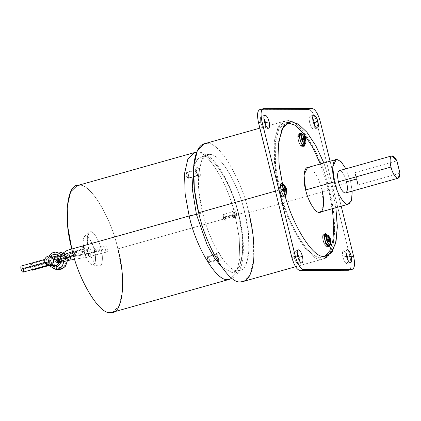 <?xml version="1.0" encoding="UTF-8"?>
<svg xmlns="http://www.w3.org/2000/svg" width="421" height="421" viewBox="0 0 421 421"><rect width="100%" height="100%" fill="white"/><g stroke="black" fill="none" stroke-linecap="round" stroke-linejoin="round"><path stroke-width="0.32" stroke-dasharray="2.1 1.58" d="M44.842 259.368L47.62 258.599C46.573 258.883 46.089 260.025 46.163 262.02C46.089 260.025 46.573 258.883 47.62 258.599L49.246 264.793L46.163 262.02L44.894 262.372L46.163 262.02L44.794 262.02L46.163 262.02C48.257 265.704 50.631 265.693 48.41 262.009L48.494 262.009C50.588 265.693 52.962 265.688 50.741 262.004L55.283 265.604M60.298 262.32C60.929 262.12 61.045 261.083 60.656 259.21L59.498 259.536L56.44 256.1L59.645 259.536L59.472 262.567L59.498 259.536L58.151 262.936L59.498 259.536L66.676 257.81C67.26 259.636 68.139 260.441 69.318 260.22M71.817 248.964L82.848 245.875C82.216 246.075 82.1 247.111 82.49 248.979L72.538 251.784L82.49 248.979C82.1 247.111 82.216 246.075 82.848 245.875C83.574 246.069 84.205 247.101 84.742 248.974L74.233 251.932C73.696 250.063 73.07 249.027 72.338 248.832L71.886 249.237L72.338 248.832C73.07 249.027 73.696 250.063 74.233 251.932L70.333 253.326L66.092 256.442C65.434 254.61 64.155 253.81 62.261 254.031C64.155 253.81 65.434 254.61 66.092 256.442C65.092 257.099 62.503 258.026 58.319 259.22L57.167 259.546L56.503 256.747C57.63 256.799 58.63 257.731 59.498 259.536C58.63 257.731 57.63 256.799 56.503 256.747L57.251 259.546L58.408 259.22L59.598 261.867L58.408 259.22L69.097 256.668L57.251 259.546L57.677 262.425L57.167 259.546L55.819 262.946L57.167 259.546C56.298 257.736 55.298 256.81 54.167 256.757L55.246 261.573M61.398 259.041L63.824 258.547L61.429 254.331L63.824 258.547L64.076 261.346L63.824 258.547L67.076 258.536L63.824 258.547L61.398 259.041L59.024 255.315L61.398 259.041L61.503 262.004L61.398 259.041M53.862 252.353C49.241 254.226 47.31 257.773 48.062 262.988L49.136 262.493L50.815 255.947L49.136 262.493L50.846 265.619L49.136 262.493L48.062 262.988L51.315 262.978L54.135 267.577L59.224 269.456L54.135 267.577L51.315 262.978C50.562 257.763 52.493 254.216 57.114 252.342L59.166 252.053L57.114 252.342C52.493 254.216 50.562 257.763 51.315 262.978L53.741 262.478L51.315 262.978L48.062 262.988C47.31 257.773 49.241 254.226 53.862 252.353L55.793 252.068M67.344 260.615L67.202 258.568L66.002 259.026C64.634 255.189 62.05 253.584 58.251 254.21C54.662 255.668 53.157 258.426 53.741 262.478C53.157 258.426 54.662 255.668 58.251 254.21C62.05 253.584 64.634 255.189 66.002 259.026C66.586 263.083 65.087 265.84 61.492 267.298C57.693 267.924 55.109 266.319 53.741 262.478C55.109 266.319 57.693 267.924 61.492 267.298C65.087 265.84 66.586 263.083 66.002 259.026L67.076 258.536L67.344 260.615M49.183 265.625L48.062 262.988L50.888 267.588L55.972 269.466M63.087 253.11L67.076 258.536L63.087 253.11M54.104 256.763L54.167 256.757C55.298 256.81 56.298 257.736 57.167 259.546L58.319 259.22C57.788 257.347 57.156 256.315 56.43 256.121C57.156 256.315 57.788 257.347 58.319 259.22C62.503 258.026 65.092 257.099 66.092 256.442L70.333 253.326C69.675 251.5 68.402 250.695 66.507 250.921L65.376 251.437L66.507 250.921C68.402 250.695 69.675 251.5 70.333 253.326L84.742 248.974C84.205 247.101 83.574 246.069 82.848 245.875M62.261 254.031L61.134 254.547M32.28 270.208C32.912 270.008 33.027 268.972 32.638 267.103L50.741 262.004L51.583 264.788L48.41 262.009L23.297 269.082C22.766 267.209 22.134 266.177 21.408 265.983C22.134 266.177 22.766 267.209 23.297 269.082L48.41 262.009L47.62 258.599M84.705 254.652L96.714 251.858C97.109 253.731 96.988 254.768 96.362 254.968C95.635 254.773 95.004 253.737 94.467 251.869L88.442 253.268C88.789 255.184 88.421 256.447 87.342 257.063L87.342 257.063C86.168 257.284 85.289 256.478 84.705 254.652C85.289 256.478 86.168 257.284 87.342 257.063C88.421 256.447 88.789 255.184 88.442 253.268L73.659 255.857L88.442 253.268C87.863 251.437 86.984 250.637 85.805 250.853C84.726 251.469 84.363 252.737 84.705 254.652L66.676 257.81L84.705 254.652C84.363 252.737 84.726 251.469 85.805 250.853L85.805 250.853C86.984 250.637 87.863 251.437 88.442 253.268L94.467 251.869C95.004 253.737 95.635 254.773 96.362 254.968L96.362 254.968C96.988 254.768 97.109 253.731 96.714 251.858L107.223 248.9C107.613 250.774 107.497 251.805 106.866 252.005C106.139 251.811 105.508 250.779 104.976 248.906L94.467 251.869L104.976 248.906C105.508 250.779 106.139 251.811 106.866 252.005C107.497 251.805 107.613 250.774 107.223 248.9C106.687 247.027 106.055 245.996 105.329 245.801C104.703 246.001 104.582 247.038 104.976 248.906C104.582 247.038 104.703 246.001 105.329 245.801C106.055 245.996 106.687 247.027 107.223 248.9L96.714 251.858C96.183 249.99 95.551 248.953 94.825 248.758L94.825 248.758C94.193 248.958 94.078 249.995 94.467 251.869C94.078 249.995 94.193 248.958 94.825 248.758C95.551 248.953 96.183 249.99 96.714 251.858L84.705 254.652M66.834 258.326L66.676 257.81C66.334 255.894 66.702 254.631 67.781 254.016L67.781 254.016C68.955 253.795 69.833 254.6 70.418 256.426C69.833 254.6 68.955 253.795 67.781 254.016C66.702 254.631 66.334 255.894 66.676 257.81L60.656 259.21L60.861 261.473M74.68 259.304L87.126 257.12L106.866 252.005M48.494 262.009L30.386 267.109L31.591 269.766L30.386 267.109L48.494 262.009C48.42 260.02 48.91 258.878 49.952 258.594L50.741 262.004L32.638 267.103C32.101 265.23 31.47 264.199 30.744 264.004L49.952 258.594C48.91 258.878 48.42 260.02 48.494 262.009M308.225 167.484C311.998 166.469 319.518 178.793 321.902 189.897L350.619 181.809L345.904 168.821L350.619 181.809L321.902 189.897C319.518 178.793 311.998 166.469 308.225 167.484L307.483 167.59M345.273 193.055C347.546 192.334 347.972 188.587 346.557 181.819L357.066 178.862L357.924 185.066L399.95 173.231L357.924 185.066L354.85 172.663L357.924 185.066L357.066 178.862L354.85 172.663L357.066 178.862L356.429 179.041M287.638 122.643L279.833 127.4L275.276 142.414L275.497 165.253L279.918 190.034L283.417 189.05L279.918 190.034L275.676 166.879L275.024 145.056L278.613 129.536L285.422 122.948L287.233 122.653M320.376 163.958L328.675 189.876L332.174 188.887L323.881 162.969L332.174 188.887L328.675 189.876L320.376 163.958M295.589 266.735L323.691 258.82L321.418 259.136C309.782 262.267 286.59 224.267 279.239 190.034L275.439 191.108L279.239 190.034L274.881 166.237L274.213 143.808L277.902 127.858L284.901 121.085L287.175 120.774C298.805 117.638 322.002 155.638 329.354 189.871L248.8 212.558C241.449 178.325 218.252 140.325 206.622 143.461L204.348 143.772M202.748 212.71L198.949 213.779L202.748 212.71L199.096 192.771L198.538 173.978L201.627 160.612L207.49 154.939L209.4 154.681C219.141 152.055 238.575 183.893 244.733 212.573L248.39 232.513L248.948 251.3L245.853 264.667L239.991 270.34L238.086 270.603C228.34 273.229 208.905 241.391 202.748 212.71C208.905 241.391 228.34 273.229 238.086 270.603C249.116 273.161 252.768 241.249 244.733 212.573L238.433 214.347L244.733 212.573C238.575 183.893 219.141 152.055 209.4 154.681C198.37 152.123 194.713 184.035 202.748 212.71M196.454 152.323C207.143 149.444 228.456 184.366 235.207 215.82C238.249 214.931 239.323 214.436 238.433 214.347C232.271 185.666 212.837 153.828 203.096 156.454L201.185 156.717L196.812 159.927L193.613 167.095L197.602 158.985L203.096 156.454C212.837 153.828 232.271 185.666 238.433 214.347C246.464 243.022 242.812 274.934 231.782 272.382L221.814 267.214L231.782 272.382L233.687 272.119L239.554 266.446L242.643 253.079L242.086 234.286L238.433 214.347L238.807 214.431L238.433 214.347C239.323 214.436 238.249 214.931 235.207 215.82C228.456 184.366 207.143 149.444 196.454 152.323L194.36 152.613C199.228 150.971 204.874 152.907 211.3 158.417C216.105 162.916 220.646 169.195 224.93 177.262C230.734 188.276 235.36 200.664 238.807 214.431C243.875 235.171 244.727 252.221 241.37 265.577C238.754 273.518 234.965 278.049 230.008 279.181L236.439 272.961L239.828 258.299L239.217 237.691L235.207 215.82L117.88 248.864C111.128 217.41 89.815 182.488 79.127 185.366L77.032 185.656M299.868 134.036L300.399 134.546C298.689 132.936 297.805 133.736 297.758 136.951C298.068 140.577 299.094 143.556 300.836 145.887L303.178 145.95L302.452 146.729L300.836 145.887C299.094 143.556 298.068 140.577 297.758 136.951L299.505 136.457L297.758 136.951L298.784 133.699L299.81 133.989M300.399 134.546C302.141 136.872 303.167 139.851 303.478 143.482L305.23 142.987C304.92 139.362 303.894 136.383 302.152 134.052L302.152 134.052C303.894 136.383 304.92 139.362 305.23 142.987L305.099 144.908L305.23 142.987L303.478 143.482L303.204 145.882L303.478 143.482C303.167 139.851 302.141 136.872 300.399 134.546M328.459 236.839L326.707 237.333C328.185 240.954 328.638 243.938 328.048 246.274C328.638 243.938 328.185 240.954 326.707 237.333L328.459 236.839C329.938 240.459 330.385 243.443 329.801 245.78C330.385 243.443 329.938 240.459 328.459 236.839L326.833 234.265L328.459 236.839M328.022 246.343L327.296 247.122L324.223 243.891L325.97 243.396L324.223 243.891C322.739 240.265 322.291 237.286 322.875 234.944L323.628 234.097L324.654 234.381L322.875 234.944C322.291 237.286 322.739 240.265 324.223 243.891C325.859 247.095 327.138 247.89 328.048 246.274M286.027 195.212L285.67 190.013C284.543 186.071 283.217 183.893 281.681 183.477C280.354 183.898 280.107 186.082 280.933 190.029C280.107 186.082 280.354 183.898 281.681 183.477C283.217 183.893 284.543 186.071 285.67 190.013C286.496 193.96 286.248 196.144 284.922 196.565L283.17 197.06C281.638 196.649 280.307 194.47 279.181 190.524C278.355 186.577 278.607 184.393 279.933 183.972L281.681 183.477L279.933 183.972C281.465 184.382 282.791 186.561 283.922 190.508C284.749 194.455 284.496 196.639 283.17 197.06L284.922 196.565C283.391 196.154 282.059 193.976 280.933 190.029C282.059 193.976 283.391 196.154 284.922 196.565L285.391 196.418M346.462 256.205L342.962 257.194C342.136 253.247 342.384 251.063 343.715 250.642L345.967 252.726L343.715 250.642C342.384 251.063 342.136 253.247 342.962 257.194L346.462 256.205M346.999 249.685L343.715 250.642M313.15 121.585L309.645 122.569C308.819 118.622 309.072 116.438 310.398 116.017L312.65 118.101L310.398 116.017C309.072 116.438 308.819 118.622 309.645 122.569L313.15 121.585M313.682 115.059L310.398 116.017M297.705 256.368L294.205 257.352C293.379 253.405 293.626 251.221 294.953 250.8L297.21 252.884L294.953 250.8C293.626 251.221 293.379 253.405 294.205 257.352L297.705 256.368M298.242 249.842L294.953 250.8M264.388 121.743L260.888 122.732C260.062 118.785 260.31 116.601 261.641 116.18L263.893 118.264L261.641 116.18C260.31 116.601 260.062 118.785 260.888 122.732L264.388 121.743M264.925 115.222L261.641 116.18M330.58 244.133L329.511 245.254C330.043 243.138 329.632 240.444 328.296 237.165L325.538 234.229L328.296 237.165C329.632 240.444 330.043 243.138 329.511 245.254L327.827 245.79C328.364 243.648 327.954 240.928 326.601 237.612L323.812 234.644L323.096 235.434L324.828 235.007L323.096 235.434C322.56 237.57 322.97 240.296 324.328 243.606L327.164 246.559L327.827 245.79L329.511 245.254L330.58 244.133M330.332 239.428L329.538 237.191L330.785 242.054M330.774 241.912L330.701 243.706M329.538 237.191L328.317 235.239M305.857 143.308L305.946 141.877C305.704 139.056 304.909 136.746 303.557 134.936L300.689 133.836L302.131 134.604L300.42 135.03L298.968 134.252L298 137.23C298.289 140.546 299.226 143.272 300.815 145.403L302.52 144.866L300.815 145.403L302.32 146.166L303.236 143.203C302.946 139.883 302.01 137.162 300.42 135.03L302.131 134.604C303.704 136.714 304.63 139.409 304.915 142.687L304.009 145.619L304.915 142.687C304.63 139.409 303.704 136.714 302.131 134.604L303.557 134.936L304.667 136.741M283.033 196.502C281.628 196.123 280.412 194.134 279.386 190.524C278.628 186.913 278.86 184.919 280.07 184.535C281.47 184.908 282.686 186.903 283.717 190.508L285.401 190.029L283.717 190.508C284.475 194.118 284.243 196.112 283.033 196.502C284.243 196.112 284.475 194.118 283.717 190.508C282.686 186.903 281.47 184.908 280.07 184.535C278.86 184.919 278.628 186.913 279.386 190.524L282.817 189.645L282.57 185.493L282.817 189.645L283.538 189.524L282.817 189.645L284.67 193.849L282.817 189.645L281.112 190.045C282.133 193.613 283.338 195.581 284.722 195.954L284.722 195.954C285.922 195.576 286.148 193.597 285.401 190.029L286.501 189.634L286.79 193.613L286.712 189.382L286.501 189.634L284.407 185.145L286.501 189.634L285.401 190.029C286.148 193.597 285.922 195.576 284.722 195.954C283.338 195.581 282.133 193.613 281.112 190.045L279.386 190.524C280.412 194.134 281.628 196.123 283.033 196.502L285.217 195.812M101.098 248.922L94.483 250.5C92.946 243.359 88.11 235.428 85.679 236.081L84.447 236.581L82.926 241.922L84.026 250.537L88.621 248.958L87.305 238.686L89.12 232.313L90.594 231.713C93.488 230.934 99.267 240.396 101.098 248.922C99.267 240.396 93.488 230.934 90.594 231.713C87.315 230.955 86.231 240.438 88.621 248.958C90.447 257.484 96.225 266.946 99.119 266.167C102.398 266.925 103.482 257.442 101.098 248.922C103.482 257.442 102.398 266.925 99.119 266.167L92.825 264.956C90.399 265.609 85.558 257.678 84.026 250.537C82.206 241.828 82.753 237.012 85.679 236.081C88.11 235.428 92.946 243.359 94.483 250.5C96.304 259.21 95.751 264.025 92.825 264.956C95.751 264.025 96.304 259.21 94.483 250.5L101.098 248.922M82.49 248.979C83.026 250.853 83.658 251.884 84.384 252.079C85.01 251.879 85.131 250.848 84.742 248.974C85.131 250.848 85.01 251.879 84.384 252.079C83.658 251.884 83.026 250.853 82.49 248.979M79.127 185.366C89.815 182.488 111.128 217.41 117.88 248.864L235.207 215.82L239.217 237.691L239.828 258.299L236.439 272.961L230.008 279.181M99.119 266.167C96.225 266.946 90.447 257.484 88.621 248.958L84.026 250.537C85.558 257.678 90.399 265.609 92.825 264.956M112.681 312.224L119.111 306.004L122.5 291.343L121.89 270.735L117.88 248.864M279.918 190.034C287.069 223.34 309.635 260.315 320.955 257.268L324.859 256.268L320.955 257.268C309.635 260.315 287.069 223.34 279.918 190.034M332.374 208.795L328.675 189.876L332.374 208.795M284.549 189.955L282.712 190.734L282.175 190.339L282.433 189.613L284.338 189.076L282.433 189.613L284.57 186.24L282.175 190.339L283.117 190.729L286.833 189.945L283.117 190.729L282.175 190.339L282.838 189.608L284.391 189.282L282.838 189.608L282.175 190.339L282.712 190.734L284.549 189.955M284.364 189.182L282.838 189.608L284.975 186.24L282.838 189.608L284.364 189.182M286.001 189.808L282.712 190.734L286.127 192.539L282.712 190.734L286.001 189.808M286.538 192.539L283.117 190.729L286.538 192.539M281.112 190.045C280.365 186.471 280.591 184.498 281.791 184.114C283.18 184.487 284.38 186.461 285.401 190.029C284.38 186.461 283.18 184.487 281.791 184.114L281.791 184.114C280.591 184.498 280.365 186.471 281.112 190.045M280.07 184.535L282.254 184.066M304.267 136.078L301.578 139.104L301.241 140.04L302.073 139.667L304.762 136.636L302.073 139.667L304.667 138.93L302.073 139.667L305.978 140.177L302.073 139.667L301.241 140.04L304.909 139.151L301.615 140.077L304.478 141.54L301.241 140.04L304.972 142.098L301.241 140.04L301.578 139.104L304.267 136.078M304.851 139.861L302.11 140.635L306.014 141.146L302.11 140.635L304.851 139.861M303.988 138.425L301.578 139.104L303.225 137.03L301.578 139.104L303.988 138.425M303.262 138.004L301.615 140.077L303.262 138.004M305.435 138.846L305.893 141.13M330.817 241.928L326.086 240.433L330.606 242.491L326.807 241.033L328.717 240.491L326.807 241.033L329.09 241.549L326.807 241.033L326.086 240.433L326.575 239.496L329.864 238.57L326.575 239.496L328.327 236.476L326.086 240.433L328.112 237.039L326.086 240.433L330.817 241.928M329.654 239.133L326.359 240.059L328.643 240.575L326.359 240.059L329.654 239.133M329.227 239.849L327.017 240.47L329.511 238.881L327.017 240.47L329.227 239.849M329.843 237.418L326.575 239.496L329.843 237.418M327.164 246.559L328.854 246.017L329.511 245.254M266.125 126.195L264.877 129.268C263.346 128.858 262.015 126.679 260.888 122.732C262.015 126.679 263.346 128.858 264.877 129.268L266.125 126.195M299.442 260.82L298.194 263.888C296.663 263.478 295.332 261.299 294.205 257.352C295.332 261.299 296.663 263.478 298.194 263.888L299.442 260.82M314.887 126.037L313.634 129.105C312.103 128.694 310.772 126.516 309.645 122.569C310.772 126.516 312.103 128.694 313.634 129.105L314.887 126.037M348.199 260.657L346.951 263.73C345.42 263.32 344.089 261.141 342.962 257.194C344.089 261.141 345.42 263.32 346.951 263.73L348.199 260.657M281.681 183.477L279.933 183.972C278.607 184.393 278.355 186.577 279.181 190.524C280.307 194.47 281.638 196.649 283.17 197.06C284.496 196.639 284.749 194.455 283.922 190.508C282.791 186.561 281.465 184.382 279.933 183.972M285.138 196.539L283.17 197.06M324.712 234.429L326.707 237.333L324.712 234.429M324.833 235.002L326.601 237.612C327.954 240.928 328.364 243.648 327.827 245.79C326.991 247.264 325.828 246.538 324.328 243.606C322.97 240.296 322.56 237.57 323.096 235.434L324.523 234.786M299.989 134.604L300.42 135.03C302.01 137.162 302.946 139.883 303.236 143.203L303.009 145.329M302.852 145.677L300.815 145.403C299.226 143.272 298.289 140.546 298 137.23L299.678 134.394M243.138 281.507L250.137 274.739L253.826 258.783L253.158 236.36L248.8 212.558L329.354 189.871L334.642 228.561L333.185 244.538L328.959 254.926M206.622 143.461C218.252 140.325 241.449 178.325 248.8 212.558M335.874 207.806L332.174 188.887L335.874 207.806M260.02 109.634L262.693 108.881L260.02 109.634L308.777 109.476C311.84 110.297 314.503 114.654 316.755 122.548L320.26 121.558L316.755 122.548L350.072 257.168C351.724 265.062 351.225 269.429 348.572 270.271C351.225 269.429 351.724 265.062 350.072 257.168L353.577 256.184L350.072 257.168L316.755 122.548C314.503 114.654 311.84 110.297 308.777 109.476L312.282 108.486L308.777 109.476L259.589 109.692M341.231 206.301L330.075 161.227L341.231 206.301M279.239 190.034C286.59 224.267 309.782 262.267 321.418 259.136C327.87 259.352 332.106 252.579 334.116 238.812C335.395 223.84 333.806 207.527 329.354 189.871C322.002 155.638 298.805 117.638 287.175 120.774C280.723 120.559 276.486 127.331 274.471 141.093C273.192 156.065 274.781 172.378 279.239 190.034M396.882 160.827L354.85 172.663L396.882 160.827M339.721 170.616C342.347 171.321 344.625 175.057 346.557 181.819C344.625 175.057 342.347 171.321 339.721 170.616L339.347 170.668M350.619 181.809L352.193 191.155L350.619 181.809M320.065 212.258L323.533 204.89L321.902 189.897M30.744 264.004C30.117 264.204 29.996 265.235 30.386 267.109C29.996 265.235 30.117 264.204 30.744 264.004C31.47 264.199 32.101 265.23 32.638 267.103L32.833 269.419M58.408 259.22C58.014 257.347 58.135 256.31 58.761 256.11C59.487 256.305 60.119 257.342 60.656 259.21C60.119 257.342 59.487 256.305 58.761 256.11L58.761 256.11C58.135 256.31 58.014 257.347 58.408 259.22M56.503 256.747L67.991 253.958L86.021 250.795L105.329 245.801M22.945 272.192C23.571 271.992 23.692 270.956 23.297 269.082M73.349 254.773L73.875 255.042C74.506 254.842 74.622 253.805 74.233 251.932C74.622 253.805 74.506 254.842 73.875 255.042L73.349 254.773M73.465 255.173L84.384 252.079M69.097 256.668L70.333 253.326M64.929 259.725L66.092 256.442L64.929 259.725M57.966 262.325C58.593 262.125 58.714 261.088 58.319 259.22M56.425 265.446C53.709 265.888 51.867 264.741 50.888 262.004C50.473 259.104 51.546 257.136 54.109 256.094C51.546 257.136 50.473 259.104 50.888 262.004L49.952 258.594M55.251 255.936L54.109 256.094M197.623 175.415L188.882 177.878L188.54 178.262L197.281 175.804L197.623 175.415L196.865 175.704L195.881 174.331C196.628 175.789 197.207 176.152 197.623 175.415L200.138 176.552L197.623 175.415L197.012 171.352L197.623 175.415L188.882 177.878C188.471 178.609 187.887 178.251 187.145 176.794L186.535 172.731L195.27 170.268L195.881 174.331L195.27 170.268L196.291 168.137C195.86 169.874 196.191 172.089 197.291 174.778L198.896 177.025L200.138 176.552C199.459 177.751 198.512 177.162 197.291 174.778C196.191 172.089 195.86 169.874 196.291 168.137C196.97 166.937 197.923 167.526 199.138 169.91C200.238 172.599 200.57 174.815 200.138 176.552C200.57 174.815 200.238 172.599 199.138 169.91C197.923 167.526 196.97 166.937 196.291 168.137L195.27 170.268L196.291 168.137M186.535 172.731C186.95 171.994 187.529 172.357 188.271 173.815C187.529 172.357 186.95 171.994 186.535 172.731L186.877 172.347L195.612 169.884L195.27 170.268C195.686 169.537 196.265 169.895 197.012 171.352C196.265 169.895 195.686 169.537 195.27 170.268L186.535 172.731L187.145 176.794L186.524 172.715L186.093 175.762L188.892 177.894L188.276 173.805C187.529 172.342 186.945 171.973 186.524 172.715L186.093 175.762L186.524 172.715L187.14 176.804L187.734 177.809L188.892 177.894L186.093 175.762L187.734 177.809M188.271 173.815L188.882 177.878L188.271 173.815M186.524 172.715C186.945 171.973 187.529 172.342 188.276 173.805L188.892 177.894C188.471 178.63 187.892 178.267 187.14 176.804C187.887 178.251 188.471 178.609 188.882 177.878M208.648 262.099L206.927 259.962L208.448 256.915L207.264 257.357L207.237 258.015L208.648 262.099L207.237 258.015L208.642 262.083L217.383 259.62L219.736 261.225L221.178 258.973C220.946 256.278 220.183 254.063 218.894 252.332L217.183 254.468L218.583 258.526C218.562 259.989 218.162 260.352 217.383 259.62L218.12 260.004L218.583 258.526L217.183 254.468L208.448 256.931L209.847 260.988L209.379 262.467L208.642 262.083C209.421 262.815 209.821 262.446 209.847 260.988L208.448 256.931C207.669 256.2 207.269 256.563 207.248 258.02C207.258 256.542 207.664 256.178 208.448 256.915L209.853 260.999C209.832 262.467 209.426 262.836 208.648 262.099C209.426 262.836 209.832 262.467 209.853 260.999L208.448 256.915L206.927 259.962L208.648 262.099L206.927 259.962L207.264 257.357M219.736 261.225L217.383 259.62L208.642 262.083L207.248 258.02L207.711 256.547L208.448 256.931L217.183 254.468L216.452 254.084L215.984 255.563L217.383 259.62L215.984 255.563L216.147 254.384L217.183 254.468L218.894 252.332L217.189 252.2L216.926 254.121C217.157 256.815 217.92 259.031 219.215 260.757L217.383 259.62M218.894 252.332C220.183 254.063 220.946 256.278 221.178 258.973C221.141 261.357 220.488 261.957 219.215 260.757C217.92 259.031 217.157 256.815 216.926 254.121C216.962 251.732 217.62 251.137 218.894 252.332M233.181 210.011L232.139 212.2L232.539 211.884C233.239 212.068 233.839 213.063 234.355 214.852C234.729 216.647 234.613 217.636 234.013 217.831C233.318 217.641 232.713 216.652 232.197 214.863L223.462 217.32C223.088 215.526 223.198 214.536 223.804 214.347C224.498 214.531 225.103 215.52 225.614 217.315L234.355 214.852C233.839 213.063 233.239 212.068 232.539 211.884L223.804 214.347C223.198 214.536 223.088 215.526 223.462 217.32L232.197 214.863C231.824 213.068 231.939 212.073 232.539 211.884C231.939 212.073 231.824 213.068 232.197 214.863L233.287 214.363L232.197 214.863C232.713 216.652 233.318 217.641 234.013 217.831L236.249 219.22C235.107 218.915 234.123 217.294 233.287 214.363C232.671 211.431 232.855 209.811 233.844 209.495L233.181 210.011L233.287 214.363L235.723 219.041M225.272 220.288L234.013 217.831C234.613 217.636 234.729 216.647 234.355 214.852L236.807 214.352C235.97 211.421 234.981 209.805 233.844 209.495C234.981 209.805 235.97 211.421 236.807 214.352C237.418 217.283 237.233 218.909 236.249 219.22C237.233 218.909 237.418 217.283 236.807 214.352L225.614 217.315C225.988 219.109 225.877 220.099 225.272 220.288C224.577 220.104 223.972 219.115 223.462 217.32C223.972 219.115 224.577 220.104 225.272 220.288C225.877 220.099 225.988 219.109 225.614 217.315C225.103 215.52 224.498 214.531 223.804 214.347M225.619 217.315L222.919 217.773L223.456 217.32L224.561 219.825L225.277 220.309C225.882 220.115 225.998 219.12 225.619 217.315C225.109 215.51 224.498 214.515 223.798 214.326L223.251 215.168L223.456 217.32L222.919 217.773L225.619 217.315C225.998 219.12 225.882 220.115 225.277 220.309C224.577 220.12 223.972 219.125 223.456 217.32C223.077 215.515 223.193 214.521 223.798 214.326C224.498 214.515 225.109 215.51 225.619 217.315M49.047 255.957L47.936 262.957L49.078 265.625M67.465 260.588L67.202 258.568L63.113 253.095M48.71 265.598L51.583 264.788M285.422 122.948L288.927 121.958M284.901 121.085L259.852 128.142M233.687 272.119L239.991 270.34M298.784 133.699L300.536 133.21M327.296 247.122L329.048 246.632M323.812 234.644L324.628 234.45M298.968 134.252L299.784 134.057M84.447 236.581L89.12 232.313M303.12 145.908L302.32 146.166M268.593 128.252L265.093 129.236M301.91 262.872L298.41 263.862M317.355 128.089L313.85 129.079M350.667 262.715L347.167 263.699M325.38 233.602L323.628 234.097M304.204 146.24L302.452 146.729M207.49 154.939L201.185 156.717M326.67 255.973L323.165 256.963M49.246 264.798L47.51 265.283M196.865 175.704L198.896 177.025M209.379 262.467L218.12 260.004M216.452 254.084L214.226 254.71M212.568 255.179L207.711 256.547M217.189 252.2L216.147 254.384M224.561 219.825L222.919 217.773L223.251 215.168"/><path stroke-width="0.63" d="M67.465 260.588L65.087 266.867L59.224 269.456L61.277 269.172L55.972 269.466L58.024 269.182L62.145 266.414L64.076 261.346L62.145 266.414L58.024 269.182L55.972 269.466L49.183 265.625L44.794 262.02C44.373 259.125 45.447 257.157 48.015 256.115L49.157 255.957L53.551 259.557L56.072 259.225C55.683 257.352 55.798 256.321 56.43 256.121C55.798 256.321 55.683 257.352 56.072 259.225L53.551 259.557C53.967 262.451 52.893 264.425 50.331 265.462L56.425 265.446L59.472 262.567L56.425 265.446M58.151 262.936L57.677 262.425L58.151 262.936L69.318 260.22C70.396 259.604 70.76 258.341 70.418 256.426L69.097 256.668L70.418 256.426C70.76 258.341 70.396 259.604 69.318 260.22L66.834 258.326M58.319 259.22C58.714 261.088 58.593 262.125 57.966 262.325C57.24 262.13 56.609 261.099 56.072 259.225L59.971 257.831L61.24 254.473L54.077 256.768L55.246 261.573M55.793 252.068L61.429 254.331L55.914 252.063L53.862 252.353M50.815 255.947L53.646 254.226L59.024 255.315L53.646 254.226L50.815 255.947M61.277 269.172L65.623 266.109L67.344 260.615L65.623 266.109L61.277 269.172M49.047 255.957L50.594 254.131L52.672 252.774L55.914 252.063L59.166 252.053L63.113 253.095M57.966 262.325L57.966 262.325C57.24 262.13 56.609 261.099 56.072 259.225L59.971 257.831C60.629 259.662 61.903 260.462 63.797 260.241C61.903 260.462 60.629 259.662 59.971 257.831L64.213 254.721L65.376 251.437L64.213 254.721L59.971 257.831L61.134 254.547L62.261 254.031M64.213 254.721C65.213 254.058 67.802 253.132 71.986 251.942L71.886 249.237L71.986 251.942L72.538 251.784L71.986 251.942L73.349 254.773L71.986 251.942C67.802 253.132 65.213 254.058 64.213 254.721C64.871 256.547 66.15 257.347 68.044 257.126C66.15 257.347 64.871 256.547 64.213 254.721M21.408 265.983C20.776 266.183 20.661 267.219 21.05 269.087C20.661 267.219 20.776 266.183 21.408 265.983L44.842 259.368M23.297 269.082C23.692 270.956 23.571 271.992 22.945 272.192C22.213 271.992 21.587 270.961 21.05 269.087L44.894 262.372L21.05 269.087C21.587 270.961 22.213 271.992 22.945 272.192L47.51 265.283M59.598 261.867L60.298 262.32L59.598 261.867M73.659 255.857L70.418 256.426L73.659 255.857M60.861 261.473L60.403 262.304M32.833 269.419L32.28 270.208L31.591 269.766L32.38 270.198L48.71 265.598M336.205 159.501L307.483 167.59L304.02 174.957L305.651 189.95L334.369 181.861L332.737 166.869L336.205 159.501L336.942 159.396L341.11 161.701L345.904 168.821L341.11 161.701L336.942 159.396C332.674 158.407 331.259 170.763 334.369 181.861L305.651 189.95C302.541 178.851 303.957 166.495 308.225 167.484M356.429 179.041L346.557 181.819C347.972 188.587 347.546 192.334 345.273 193.055C342.647 192.35 340.363 188.613 338.431 181.846C337.016 175.083 337.442 171.336 339.721 170.616C337.442 171.336 337.016 175.083 338.431 181.846L390.967 167.053C389.767 161.738 389.846 158.154 391.198 156.302L391.883 155.87L396.882 160.827L399.95 173.231L396.882 160.827C394.666 156.58 392.772 155.075 391.198 156.302C389.846 158.154 389.767 161.738 390.967 167.053C392.398 172.368 394.251 175.941 396.514 177.783C398.692 178.999 399.839 177.478 399.95 173.231L398.177 178.204L396.514 177.783C394.251 175.941 392.398 172.368 390.967 167.053L338.431 181.846C340.363 188.613 342.647 192.35 345.273 193.055L398.177 178.204M287.233 122.653L294.863 125.137L303.415 133.225L312.314 146.724L320.376 163.958L312.314 146.724L303.415 133.225L294.863 125.137L287.638 122.643M323.881 162.969L315.818 145.734L306.914 132.241L298.363 124.153L291.137 121.658L288.927 121.958L282.117 128.547L278.528 144.071L279.176 165.89L283.417 189.05C290.569 222.356 313.14 259.325 324.454 256.278L326.67 255.973L332.285 251.479L336.09 241.217L337.321 225.94L335.874 207.806L337.321 227.435L335.59 243.422L330.943 253.216L324.454 256.278C313.14 259.325 290.569 222.356 283.417 189.05L278.997 164.264L278.781 141.43L283.333 126.411L291.137 121.658L298.363 124.153L306.914 132.241L315.818 145.734L323.881 162.969M259.852 128.142L204.348 143.772L197.349 150.544L193.66 166.495L194.328 188.924L198.686 212.726L275.439 191.108L198.686 212.726C206.037 246.953 229.229 284.954 240.865 281.823L243.138 281.507L295.589 266.735M198.949 213.779L196.444 214.484L207.121 244.954L214.368 258.026L221.814 267.214L214.368 258.026L207.121 244.954L196.444 214.484L192.26 188.755L193.613 167.095L192.26 188.755L196.444 214.484L189.161 215.973L198.949 213.779M301.989 133.873L300.536 133.21L299.505 136.457C299.557 133.246 300.441 132.441 302.152 134.052M325.97 243.396L329.048 246.632L329.801 245.78C328.885 247.395 327.612 246.601 325.97 243.396C324.491 239.77 324.044 236.791 324.628 234.455L326.833 234.265L325.38 233.602L324.628 234.455C324.044 236.791 324.491 239.77 325.97 243.396M347.214 249.653C348.746 250.069 350.077 252.247 351.203 256.189C352.03 260.136 351.782 262.32 350.456 262.741C348.92 262.33 347.593 260.152 346.462 256.205C345.636 252.258 345.888 250.074 347.214 249.653C345.888 250.074 345.636 252.258 346.462 256.205C347.593 260.152 348.92 262.33 350.456 262.741C351.782 262.32 352.03 260.136 351.203 256.189L347.704 257.178L345.967 252.726L347.704 257.178L351.203 256.189C350.077 252.247 348.746 250.069 347.214 249.653L346.999 249.685M313.898 115.033C315.429 115.443 316.76 117.622 317.887 121.569C318.713 125.516 318.465 127.7 317.139 128.121C315.608 127.71 314.276 125.532 313.15 121.585C312.324 117.638 312.571 115.454 313.898 115.033C312.571 115.454 312.324 117.638 313.15 121.585C314.276 125.532 315.608 127.71 317.139 128.121C318.465 127.7 318.713 125.516 317.887 121.569L314.387 122.553L312.65 118.101L314.387 122.553L317.887 121.569C316.76 117.622 315.429 115.443 313.898 115.033L313.682 115.059M298.457 249.816C299.989 250.227 301.32 252.405 302.446 256.352C303.273 260.299 303.02 262.483 301.694 262.904C300.162 262.493 298.831 260.315 297.705 256.368C296.879 252.421 297.131 250.237 298.457 249.816C297.131 250.237 296.879 252.421 297.705 256.368C298.831 260.315 300.162 262.493 301.694 262.904C303.02 262.483 303.273 260.299 302.446 256.352L298.942 257.336L297.21 252.884L298.942 257.336L302.446 256.352C301.32 252.405 299.989 250.227 298.457 249.816L298.242 249.842M265.141 115.191C266.672 115.607 268.003 117.785 269.13 121.727C269.956 125.674 269.708 127.858 268.382 128.279C266.846 127.868 265.519 125.69 264.388 121.743C263.562 117.796 263.814 115.612 265.141 115.191C263.814 115.612 263.562 117.796 264.388 121.743C265.519 125.69 266.846 127.868 268.382 128.279C269.708 127.858 269.956 125.674 269.13 121.727L265.63 122.716L263.893 118.264L265.63 122.716L269.13 121.727C268.003 117.785 266.672 115.607 265.141 115.191L264.925 115.222M330.58 244.133L330.727 242.217L330.58 244.133C329.869 245.385 328.88 244.769 327.606 242.28C328.88 244.769 329.869 245.385 330.58 244.133M329.511 245.254L328.854 246.017L326.049 243.096C324.707 239.817 324.302 237.118 324.828 235.007L325.538 234.229L324.828 235.007L328.317 235.239L329.538 237.191M330.332 239.428L330.774 241.912M324.628 234.45L325.538 234.229L328.317 235.239L324.828 235.007C324.302 237.118 324.707 239.817 326.049 243.096L328.854 246.017L330.522 244.338L330.785 242.054M326.564 235.339L328.227 236.739L328.327 236.476L329.864 238.57L329.843 237.418L330.727 242.217L330.306 239.544L329.227 239.849L330.306 239.544L329.843 237.418L329.864 238.57L328.327 236.476L328.112 237.039L329.654 239.133L328.227 236.739L326.564 235.339C326.107 237.155 326.459 239.465 327.606 242.28C326.459 239.465 326.107 237.155 326.564 235.339M299.784 134.057L300.689 133.836L299.736 136.783C300.02 140.061 300.947 142.756 302.52 144.866L303.894 143.74C302.546 141.935 301.746 139.619 301.504 136.804C301.547 134.31 302.231 133.689 303.557 134.936L303.557 134.936C302.231 133.689 301.547 134.31 301.504 136.804C301.746 139.619 302.546 141.935 303.894 143.74L304.736 141.824L304.478 141.54L304.909 139.151L303.262 138.004L303.225 137.03L304.872 138.177L304.53 136.346L303.557 134.936L304.53 136.346L304.872 138.177L303.988 138.425L304.872 138.177L303.225 137.03L303.262 138.004L304.909 139.151L304.478 141.54L304.972 142.098L305.399 139.709L304.851 139.861L305.399 139.709L304.972 142.098L304.736 141.824L303.894 143.74L305.857 143.308L303.894 143.74L302.52 144.866C300.947 142.756 300.02 140.061 299.736 136.783L300.689 133.836L303.688 135.083C305.372 136.257 306.099 138.998 305.857 143.308L304.009 145.619L302.236 144.956L304.009 145.619L303.12 145.908M284.943 195.923L286.79 193.613L285.917 194.723L284.67 193.849L285.917 194.723L286.79 193.613L286.817 189.871L286.412 189.803L286.538 192.539L286.127 192.539L286.001 189.808L284.549 189.955L284.422 189.387L283.538 189.524L284.422 189.387L284.549 189.955L286.001 189.808L286.127 192.539L286.538 192.539L286.143 192.334L286.538 192.539L286.412 189.803L286.833 189.945L286.554 188.824L284.364 189.182L286.133 188.682L286.554 188.824L284.391 189.282L286.554 188.824L286.712 189.382M117.88 248.864C126.695 280.312 122.685 315.318 110.591 312.514C99.903 315.392 78.585 280.47 71.833 249.016L67.828 227.145L67.213 206.537L70.602 191.876L77.032 185.656L194.36 152.613L187.929 158.833L184.54 173.494L185.156 194.102L189.161 215.973L185.156 194.102L184.54 173.494L187.929 158.833L194.36 152.613L196.56 152.323M230.008 279.181L227.919 279.47L230.008 279.181L112.681 312.224L110.591 312.514C99.903 315.392 78.585 280.47 71.833 249.016L189.161 215.973L71.833 249.016C63.018 217.568 67.028 182.561 79.127 185.366M227.919 279.47C217.231 282.349 195.912 247.427 189.161 215.973C195.912 247.427 217.231 282.349 227.919 279.47M324.859 256.268L329.764 250.795L332.922 240.333L333.8 225.724L332.374 208.795L333.8 225.724L332.922 240.333L329.764 250.795L324.859 256.268M305.099 144.908L302.588 145.392C300.847 143.066 299.82 140.082 299.505 136.457C299.82 140.082 300.847 143.066 302.588 145.392L304.204 146.24L305.099 144.908M321.902 189.897C325.012 200.996 323.596 213.352 319.328 212.358C315.555 213.379 308.035 201.054 305.651 189.95C308.035 201.054 315.555 213.379 319.328 212.358L348.046 204.269C344.273 205.29 336.753 192.965 334.369 181.861C336.753 192.965 344.273 205.29 348.046 204.269L351.482 200.922L352.193 191.155L351.688 200.27L348.783 204.169M284.275 188.834L284.422 189.387L284.275 188.834L285.727 188.682L284.275 188.834M286.022 189.913L286.412 189.803L286.022 189.913M284.338 189.076L285.727 188.682L284.338 189.076M284.57 186.24L285.727 188.682L284.57 186.24L284.975 186.24L284.57 186.24M286.133 188.682L284.975 186.24L284.77 186.561L284.975 186.24L286.133 188.682L286.554 188.824L284.407 185.145L283.401 184.561L282.57 185.493L283.401 184.561L284.407 185.145L282.254 184.066M304.583 136.841L304.53 136.346L304.583 136.841M305.362 138.735L304.762 136.636L305.362 138.735L304.667 138.93L305.362 138.735L305.978 140.177L305.362 138.735M305.667 140.135L305.978 140.177L305.667 140.135M306.014 141.146L305.978 140.177L306.014 141.146L305.399 139.709L306.014 141.146M304.667 136.741L305.435 138.846M305.893 141.13L305.857 143.308M330.606 242.491L330.096 240.107L330.606 242.491M329.401 238.702L329.864 238.57L329.401 238.702M328.717 240.491L330.096 240.107L328.717 240.491M329.09 241.549L330.096 240.107L329.09 241.549L328.643 240.575L329.09 241.549M329.511 238.881L330.285 238.391L329.511 238.881M328.643 240.575L329.654 239.133L328.643 240.575M265.63 122.716L266.125 126.195L265.63 122.716M298.942 257.336L299.442 260.82L298.942 257.336M314.387 122.553L314.887 126.037L314.387 122.553M347.704 257.178L348.199 260.657L347.704 257.178M285.391 196.418L286.027 195.212M327.827 245.79L327.701 246.069M324.523 234.786L324.833 235.002M303.009 145.329L302.852 145.677M299.678 134.394L299.989 134.604M328.959 254.926L323.691 258.82M248.8 212.558C253.253 230.213 254.842 246.527 253.563 261.499C251.553 275.266 247.316 282.038 240.865 281.823C229.229 284.954 206.037 246.953 198.686 212.726C194.228 195.065 192.639 178.751 193.918 163.78C195.933 150.018 200.17 143.245 206.622 143.461M348.572 270.271L352.503 269.23L348.572 270.271L299.815 270.435L303.315 269.445C300.252 268.624 297.589 264.267 295.337 256.373L262.02 121.753C260.367 113.859 260.867 109.492 263.52 108.65L262.693 108.881L263.52 108.65C260.867 109.492 260.367 113.859 262.02 121.753L295.337 256.373L291.832 257.363L258.52 122.737L262.02 121.753L258.52 122.737C256.868 114.844 257.368 110.476 260.02 109.634C257.368 110.476 256.868 114.844 258.52 122.737L291.832 257.363L295.337 256.373C297.589 264.267 300.252 268.624 303.315 269.445L352.072 269.287L303.315 269.445L299.815 270.435C296.747 269.608 294.09 265.251 291.832 257.363C294.09 265.251 296.747 269.608 299.815 270.435L348.572 270.271L352.072 269.287C354.724 268.445 355.224 264.078 353.577 256.184C355.224 264.078 354.724 268.445 352.072 269.287M353.577 256.184L341.231 206.301L353.577 256.184M330.075 161.227L320.26 121.558C318.002 113.67 315.345 109.313 312.282 108.486C315.345 109.313 318.002 113.67 320.26 121.558L330.075 161.227M263.52 108.65L312.282 108.486L263.52 108.65L259.589 109.692M70.344 256.163L70.418 256.426L70.344 256.163M70.333 253.326L69.176 256.61L64.929 259.725C63.729 260.531 61.44 261.394 58.066 262.309L55.819 262.946M69.086 256.673L68.044 257.126L69.086 256.673M50.846 265.619L56.888 267.314L61.503 262.004L56.888 267.314L50.846 265.619M54.109 256.094L49.157 255.957M44.794 262.02C45.768 264.762 47.615 265.909 50.331 265.462C52.893 264.425 53.967 262.451 53.551 259.557C52.572 256.815 50.73 255.668 48.015 256.115C45.447 257.157 44.373 259.125 44.794 262.02M72.238 248.848C66.371 250.653 67.386 250.327 65.376 251.437L61.134 254.547M69.102 260.278L74.68 259.304M330.701 243.706L330.285 238.391L328.317 235.239M339.347 170.668L391.883 155.87M69.176 256.61L73.465 255.173M49.078 265.625L55.972 269.466M214.226 254.71L212.568 255.179"/></g></svg>
